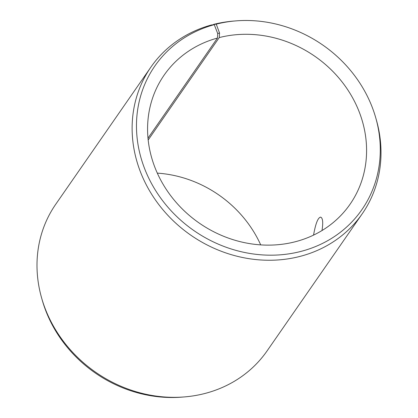 <?xml version="1.0" encoding="UTF-8"?>
<svg xmlns="http://www.w3.org/2000/svg" width="418" height="418" viewBox="0 0 418 418"><rect width="100%" height="100%" fill="white"/><g stroke="black" fill="none" stroke-linecap="round" stroke-linejoin="round"><path stroke-width="0.63" d="M157.299 173.125A113.184 101.469 -145.2 0 1 260.701 244.875M213.305 24.766L213.556 24.406L216.252 24.15A125.996 112.954 -145.2 0 1 235.773 20.9A125.996 112.954 -145.2 0 1 375.829 118.085L376.456 120.295A128.619 115.305 -145.2 0 1 362.234 213.776L267.112 350.864A128.619 115.305 -145.2 0 1 184.521 396.912L182.227 397.1A125.996 112.954 -145.2 0 1 42.171 299.915L41.544 297.705A128.619 115.305 -145.2 0 1 55.766 204.224L150.888 67.136A128.619 115.305 -145.2 0 1 211.524 24.944L214.262 24.672L217.705 33.513L217.449 38.054L147.988 138.165M184.521 396.912A128.619 115.305 -145.2 0 1 41.544 297.705M375.829 118.085A125.996 112.954 -145.2 0 1 294.909 252.796A125.996 112.954 -145.2 0 1 143.337 165.167A125.996 112.954 -145.2 0 1 214.262 24.672M213.556 24.406A128.619 115.305 -145.2 0 1 233.479 21.088L235.773 20.9M362.234 213.776A128.619 115.305 -145.2 0 1 190.827 235.188A128.619 115.305 -145.2 0 1 150.888 67.136M216.252 24.15L219.544 33.032L217.705 33.513M219.544 33.032L219.236 37.583A113.184 101.469 -145.2 0 1 341.987 81.813A113.184 101.469 -145.2 0 1 350.07 204.23A113.184 101.469 -145.2 0 1 199.234 223.071A113.184 101.469 -145.2 0 1 164.091 75.183A113.184 101.469 -145.2 0 1 217.449 38.054M219.236 37.583L148.171 140.004M313.557 235.099C315.616 223.494 317.988 217.501 320.674 217.125C322.821 218.091 323.266 222.564 322.001 230.537"/></g></svg>
